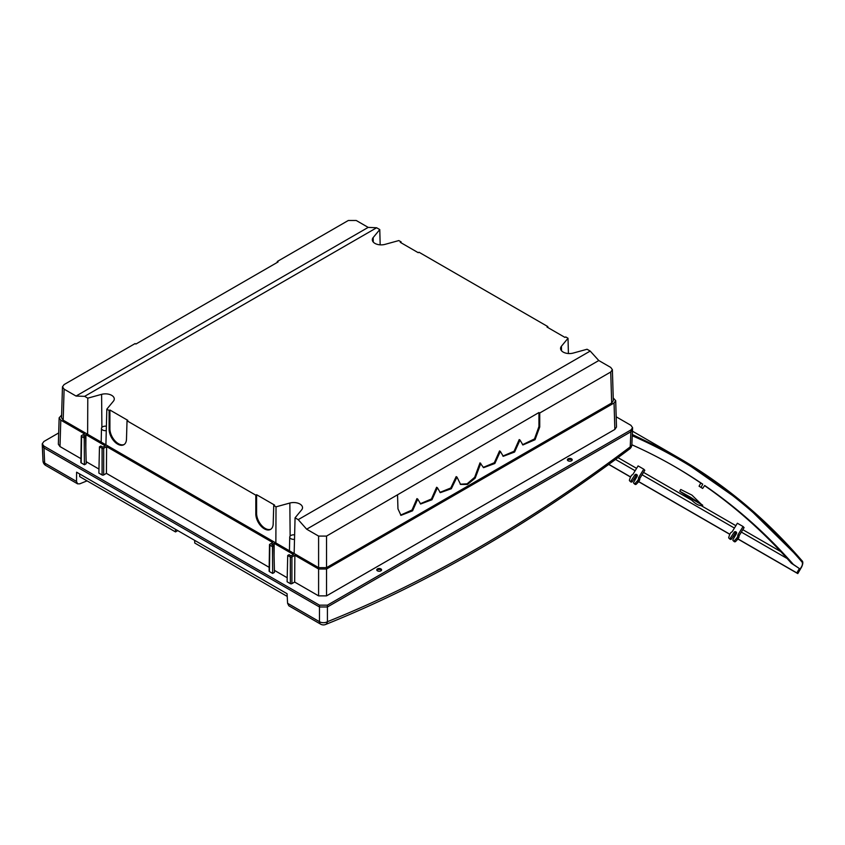 <?xml version="1.0" encoding="UTF-8"?>
<svg xmlns="http://www.w3.org/2000/svg" width="845" height="845" viewBox="0 0 845 845"><rect width="100%" height="100%" fill="white"/><g stroke="black" fill="none" stroke-linecap="round" stroke-linejoin="round"><path stroke-width="1.27" d="M175.464 529.276L175.506 531.917L177.767 530.607M194.635 540.346L194.762 543.039L287.226 596.422M616.185 416.817L630.951 425.341L632.588 427.697L630.951 429.925L327.416 605.168L327.416 606.974L630.898 431.763L327.416 606.974L319.473 606.974L43.951 447.903L319.473 606.974L319.473 605.168L43.898 446.065L42.25 443.826L42.303 445.664L43.951 447.903L42.303 445.611M632.546 429.408L632.092 430.739M325.536 624.508L325.536 624.508A5.619 3.718 -111.8 0 0 327.416 621.698A5.619 3.412 -0 0 1 319.473 621.698A5.619 3.243 120 0 0 320.635 624.159A5.619 5.619 0 0 0 325.536 624.508C426.556 583.927 527.924 525.41 629.62 448.959L629.62 448.959A5.619 2.693 -127 0 0 630.212 446.889A1383.128 777.379 -58.7 0 1 327.416 621.698L327.416 606.974M320.635 624.159L288.842 605.802L287.585 603.288L287.078 593.718L76.599 472.197L76.525 481.439L44.637 463.028A5.619 3.243 177.4 0 1 42.989 460.874L42.989 460.874A5.619 5.619 0 0 0 45.799 465.479A5.619 3.243 120 0 1 44.637 463.028L43.898 446.065M629.599 448.98A5.619 2.693 -127 0 0 629.62 448.959A5.619 5.619 0 0 0 631.849 444.724A5.619 3.243 -177.4 0 1 630.212 446.889L630.898 431.763L632.535 429.524L632.588 427.697M79.694 473.992L79.694 476.612L175.506 531.917M87.067 480.858L79.747 483.836L77.592 483.836L76.525 481.439M632.313 434.467L665.754 450.67L678.577 457.8L743.885 503.44L801.768 560.552A1.12 0.898 139.3 0 1 801.947 560.689A1.12 0.898 139.3 0 1 801.947 560.7A1.12 0.898 139.3 0 1 801.905 561.893A1378.924 795.673 119.4 0 0 632.261 435.756M737.896 539.015L797.384 573.364L796.835 572.899L799.381 568.537L793.36 564.428A1370.495 790.804 119.4 0 0 704.667 485.484L702.67 488.452L699.068 486.213L700.769 483.034A1370.495 790.804 119.4 0 0 673.655 465.986M797.384 573.364L801.493 566.826A4.489 2.588 119.4 0 0 801.905 561.893M701.054 487.354L702.755 484.185A1370.495 790.804 119.4 0 0 674.648 466.556A1370.495 790.804 119.4 0 0 631.849 444.766M702.755 484.185L700.769 483.034M685.496 495.233L679.781 491.251L690.566 497.293L702.66 505.152L701.086 505.595C698.488 505.532 695.393 503.747 691.791 500.24L685.496 495.233L702.691 505.31M680.774 489.498L691.939 495.117L702.639 505.563M630.465 481.608A1.12 0.919 -55.7 0 0 630.708 481.84L629.736 480.932A0.929 0.76 124.3 0 1 629.462 479.981L630.254 477.689A5.419 4.426 124.3 0 1 630.856 476.422L631.447 475.45A0.929 0.76 124.3 0 1 631.87 475.059L632.419 474.774A1.32 1.077 -55.7 0 0 633.021 474.203L638.091 465.912L643.763 469.186A1387.501 896.672 -60.3 0 1 644.809 470.285L639.908 478.291L638.704 477.478A1.32 1.077 -55.7 0 0 638.471 478.259L638.482 478.872A0.929 0.76 124.3 0 1 638.324 479.421L637.732 480.382A5.419 4.426 124.3 0 1 636.866 481.502L635.176 483.277A0.929 0.76 124.3 0 1 634.183 483.498L635.155 484.396A1.12 0.919 -55.7 0 0 636.348 484.132L635.176 483.277M743.051 526.509L737.981 534.8L739.195 535.614L744.086 527.607A1387.501 896.672 119.7 0 0 743.051 526.509L737.368 523.235L732.309 531.526A1.32 1.077 124.3 0 1 731.707 532.086L731.157 532.371A0.929 0.76 -55.7 0 0 730.735 532.772L730.143 533.744A5.419 4.426 -55.7 0 0 729.541 535.012L728.749 537.304A0.929 0.76 -55.7 0 0 729.024 538.254L729.995 539.152A1.12 0.919 124.3 0 1 729.753 538.93M739.195 535.614A1.12 0.919 -55.7 0 0 739.005 536.279L739.005 536.892A1.12 0.919 124.3 0 1 738.815 537.557L738.224 538.518A5.619 4.584 124.3 0 1 737.336 539.68L735.636 541.455A1.12 0.919 124.3 0 1 734.432 541.719L734.178 541.571A1.12 0.919 124.3 0 1 733.935 541.339M739.005 536.279L737.759 535.582L739.005 536.892M738.815 537.557L737.601 536.744L737.009 537.705L738.224 538.518M737.336 539.68L736.153 538.825L734.453 540.599L735.636 541.455M736.587 532.603A1.12 0.919 -55.7 0 0 735.319 533.121L731.612 538.835A1.12 0.919 124.3 0 1 730.26 539.311L729.995 539.152M730.26 539.311L729.024 538.254M729.288 538.402A0.929 0.76 -55.7 0 0 730.407 538.022L731.612 538.835M735.319 533.121L734.104 532.297L730.407 538.022M734.104 532.297A1.32 1.077 124.3 0 1 735.71 531.748L736.576 532.551M736.439 532.276L735.71 531.748M736.153 532.001A1.32 1.077 124.3 0 1 736.418 533.639L733.016 539.532A0.929 0.76 -55.7 0 0 733.206 540.673M733.46 540.821A0.929 0.76 -55.7 0 0 734.453 540.599M736.153 538.825A5.419 4.426 -55.7 0 0 737.009 537.705M737.601 536.744A0.929 0.76 -55.7 0 0 737.759 536.195M737.759 535.582A1.32 1.077 124.3 0 1 737.981 534.8M729.816 534.346L638.609 481.692M635.176 479.707L633.961 479.009M630.528 477.024L608.717 464.433M734.463 537.029L733.238 536.321M796.835 572.899L737.97 538.909M734.516 536.924L733.302 536.226M729.869 534.241L638.683 481.597M635.239 479.601L634.025 478.904M630.581 476.918L608.833 464.359M704.572 485.632A1370.495 790.804 119.4 0 1 791.374 563.277L799.381 568.537M702.67 488.452L699.068 486.213M791.374 563.277L793.36 564.428M630.708 481.84L630.972 481.988A1.12 0.919 -55.7 0 0 632.335 481.513L636.031 475.798A1.12 0.919 124.3 0 1 637.299 475.281M629.736 480.932L630.972 481.988M634.891 484.248L634.183 483.498M638.471 478.259L639.718 478.957A1.12 0.919 124.3 0 1 639.908 478.291M639.718 478.957L639.728 479.569L638.482 478.872M638.324 479.421L639.528 480.235A1.12 0.919 -55.7 0 0 639.728 479.569M639.528 480.235L638.936 481.196L637.732 480.382M636.866 481.502L638.049 482.358A5.619 4.584 -55.7 0 0 638.936 481.196M638.049 482.358L636.348 484.132M632.335 481.513L631.12 480.699A0.929 0.76 124.3 0 1 630 481.09M631.12 480.699L634.827 474.974L636.031 475.798M637.288 475.228L636.422 474.425A1.32 1.077 -55.7 0 0 634.827 474.974M636.422 474.425L637.151 474.953M633.919 483.351A0.929 0.76 124.3 0 1 633.739 482.21L637.13 476.316A1.32 1.077 -55.7 0 0 636.866 474.689M643.763 469.186L638.704 477.478M614.854 429.429L616.491 427.074L615.699 400.657L614.051 403.012L614.854 429.429L326.54 595.873L318.597 595.873L294.662 582.057L291.916 583.631A1.12 0.644 180 0 1 290.331 583.631L290.331 556.992A1.12 0.644 0 0 0 291.916 556.992L294.863 555.292L294.662 582.057M269.164 567.333L106.417 473.369L106.618 446.614L272.777 542.543L269.84 544.243A1.12 0.644 0 0 0 269.84 545.162L269.439 571.569L272.66 573.428L274.445 572.403L273.843 545.87L271.826 544.698L274.171 543.346L293.468 554.489L291.124 555.841L289.106 554.679L287.712 555.482L287.11 581.772L290.331 583.631M287.205 577.748L274.403 570.354M269.439 571.569A1.12 0.644 180 0 1 269.111 571.104L269.513 544.687M106.618 446.614L103.681 448.304A1.12 0.644 180 0 1 102.087 448.304L102.087 474.953A1.12 0.644 0 0 0 103.681 474.953L106.417 473.369M102.087 474.953L98.876 473.094L99.467 446.794L100.861 445.991L102.879 447.163L105.224 445.811L85.926 434.668L83.581 436.02L85.609 437.192L84.215 437.995L81.595 436.474A1.12 0.644 180 0 1 81.595 435.566L84.532 433.865L60.787 420.155L59.15 417.81L61.611 415.096M86.158 461.676L98.96 469.07M85.609 437.192L86.201 463.715L84.415 464.75L81.194 462.891L81.595 436.474M81.194 461.972A1.12 0.644 0 0 0 81.194 462.891M59.15 417.81L58.347 444.216L59.995 446.572L80.93 458.655M571.505 460.8A2.419 1.394 0 0 0 572.213 459.796A2.419 1.394 0 0 0 569.805 458.412A2.419 1.394 0 0 0 567.386 459.796A2.419 1.394 0 0 0 568.865 461.095A2.419 1.394 0 0 0 571.505 460.8M58.696 432.936L43.898 441.481L42.25 443.826M319.473 605.168L327.416 605.168M380.884 570.85A2.419 1.394 180 0 1 378.243 571.157A2.419 1.394 180 0 1 376.764 569.847A2.419 1.394 180 0 1 379.173 568.474A2.419 1.394 180 0 1 381.591 569.847A2.419 1.394 180 0 1 380.884 570.85M62.467 386.809L61.527 417.81L63.174 420.155L64.104 389.154L62.467 386.809L64.104 384.57L135.105 343.577L135.897 344.042L278.089 261.95L277.297 261.485L348.298 220.492L356.241 220.492L368.188 227.389L376.638 227.759L379.775 229.576L373.184 237.551A8.862 5.123 0 0 0 372.318 239.822A8.862 5.123 0 0 0 385.003 244.374L398.819 240.571L401.111 241.892L400.308 242.346L418.233 252.697L419.025 252.243L547.813 326.592L547.011 327.047L564.935 337.398L565.727 336.933L568.02 338.253L561.429 346.239A8.862 5.123 180 0 0 560.562 348.499A8.862 5.123 180 0 0 573.248 353.062L587.064 349.249L590.201 351.066L298.211 519.643L295.063 517.837L301.654 509.852A8.862 5.123 0 0 0 302.521 507.718A8.862 5.123 0 0 0 289.846 503.039L276.019 506.842L273.738 505.521L274.53 505.056L256.605 494.716L256.605 513.242A12.284 7.214 -119.1 0 0 261.538 525.379A12.284 7.214 -119.1 0 0 270.865 529.202M376.638 227.759L84.637 396.347L87.785 398.153L101.601 394.351A8.862 5.123 180 0 1 114.276 399.041A8.862 5.123 180 0 1 113.42 401.174L106.829 409.149L109.111 410.469L109.903 410.015L127.827 420.366L127.035 420.821L255.813 495.17L256.605 494.716M106.269 430.633A3.929 2.271 180 0 1 102.636 430.02A3.929 2.271 180 0 1 101.484 428.383A3.929 2.271 180 0 1 106.385 426.218M294.63 534.896A3.929 2.271 0 0 0 289.729 537.061A3.929 2.271 0 0 0 290.881 538.698A3.929 2.271 0 0 0 294.514 539.311M401.132 242.821L401.111 241.892M277.276 262.415L277.297 261.485M380.166 244.839L379.775 229.576M572.128 459.881A3.845 2.218 0 0 0 567.47 459.881M572.192 460.029A2.429 1.405 0 0 0 570.523 458.93A2.429 1.405 0 0 0 568.083 459.279A2.429 1.405 0 0 0 567.418 460.029M547.813 326.592L547.835 327.522M460.208 484.206L467.148 483.794L474.658 477.33L479.992 462.859L483.593 467.665L494.832 463.504L500.346 451.388L499.553 450.924L494.314 462.722L483.203 467.412M500.346 451.388L503.25 456.311L514.584 452.043L520.002 440.034L519.21 439.58L514.066 451.272L502.859 456.068M538.941 426.545L539.733 427L539.733 413.004L538.941 412.54L538.941 426.545L534.505 438.925L522.527 444.713M520.002 440.034L522.907 444.966L535.043 439.727L539.733 427M611.674 403.012L326.54 567.629L318.597 567.629L318.597 536.089L306.661 529.192L598.788 360.53L610.734 367.427L612.382 369.666L610.734 372.011L611.674 403.012L613.312 400.657L612.382 369.666M613.238 397.953L615.699 400.657M568.41 353.527L568.02 338.253M598.788 360.53L590.201 351.066M127.035 420.821L126.486 439.03A12.284 7.214 60.9 0 1 123.771 444.745A12.284 7.214 60.9 0 1 114.297 441.407A12.284 7.214 60.9 0 1 109.111 429.007L109.111 410.469M124.162 444.502A12.284 7.214 60.9 0 1 114.835 440.689A12.284 7.214 60.9 0 1 109.903 428.542A796.307 467.697 119.1 0 0 109.111 429.007M109.903 428.542L109.903 410.015M102.087 448.304L99.467 446.794M84.415 464.75L84.215 437.995M85.831 447.206L85.926 434.668M318.597 567.629L87.626 434.277L87.785 398.153M105.91 444.829L106.829 409.149M368.188 227.389L76.05 396.051L84.637 396.347M64.104 389.154L76.05 396.051M63.174 420.155L87.626 434.277M376.849 569.931A3.845 2.218 180 0 1 381.507 569.931M376.786 570.079A2.429 1.405 180 0 1 377.462 569.34A2.429 1.405 180 0 1 379.901 568.991A2.429 1.405 180 0 1 381.56 570.079M256.605 513.242A796.307 467.697 119.1 0 0 255.813 513.707A12.284 7.214 -119.1 0 0 260.999 526.108A12.284 7.214 -119.1 0 0 270.484 529.445A12.284 7.214 -119.1 0 0 273.188 523.731L273.738 505.521M255.813 495.17L255.813 513.707M538.941 412.54L326.54 536.089L326.54 567.629M400.604 515.101L412.022 510.031L416.944 498.624L417.736 499.078L412.571 510.803L400.984 515.355L397.963 508.848L397.541 495.096M420.261 503.757L431.457 498.962L436.601 487.269L437.393 487.723L431.985 499.733L420.652 504L417.736 499.078M439.918 492.403L450.797 487.977L456.173 476.612L456.976 477.076L451.325 488.737L440.308 492.656L437.393 487.723M480.794 463.324L475.207 478.112L467.465 484.46L460.599 484.449L456.976 477.076M318.597 536.089L326.54 536.089M318.597 595.873L318.597 569.002L326.54 569.002L614.051 403.012M272.66 573.428L272.46 546.673L273.843 545.87M269.84 545.162L272.46 546.673M274.171 543.346L274.076 555.894M287.712 555.482L290.331 556.992M539.733 413.004L610.734 372.011M294.144 553.507L295.063 517.837M275.861 542.955L276.019 506.842M306.661 529.192L298.211 519.643M318.597 569.002L294.863 555.292M287.585 603.288L319.473 621.698L319.473 606.974M780.78 551.605L742.818 529.688M735.868 525.685L701.086 505.595M787.117 558.503L741.35 532.086M734.411 528.072L642.073 474.763M635.123 470.749L615.54 459.448M691.791 500.24L643.531 472.376M636.591 468.362L618.001 457.631M373.268 242.061L373.184 237.551M630.951 429.925L630.898 431.763M561.513 350.749L561.429 346.239M59.995 446.572L60.787 420.155M103.681 474.953L103.681 448.304M101.896 427.401L101.601 394.351M326.54 569.002L326.54 595.873M291.916 556.992L291.916 583.631M290.141 536.079L289.846 503.039M77.592 483.836L45.799 465.479M632.535 429.556L631.849 444.724M42.303 445.695L42.989 460.874M678.577 457.8L632.461 431.182M679.781 491.251L680.774 489.487M733.09 540.589L734.041 541.465M728.918 538.17L729.858 539.057M797.807 573.575L801.662 566.942C803.099 563.71 803.194 561.629 801.947 560.689C762.422 514.837 717.014 478.164 665.754 450.67M629.631 480.858L630.581 481.734M633.813 483.266L634.753 484.153M101.484 428.383L101.189 442.104M289.729 537.061L289.434 550.792M80.867 462.426L81.268 436.009"/></g></svg>
